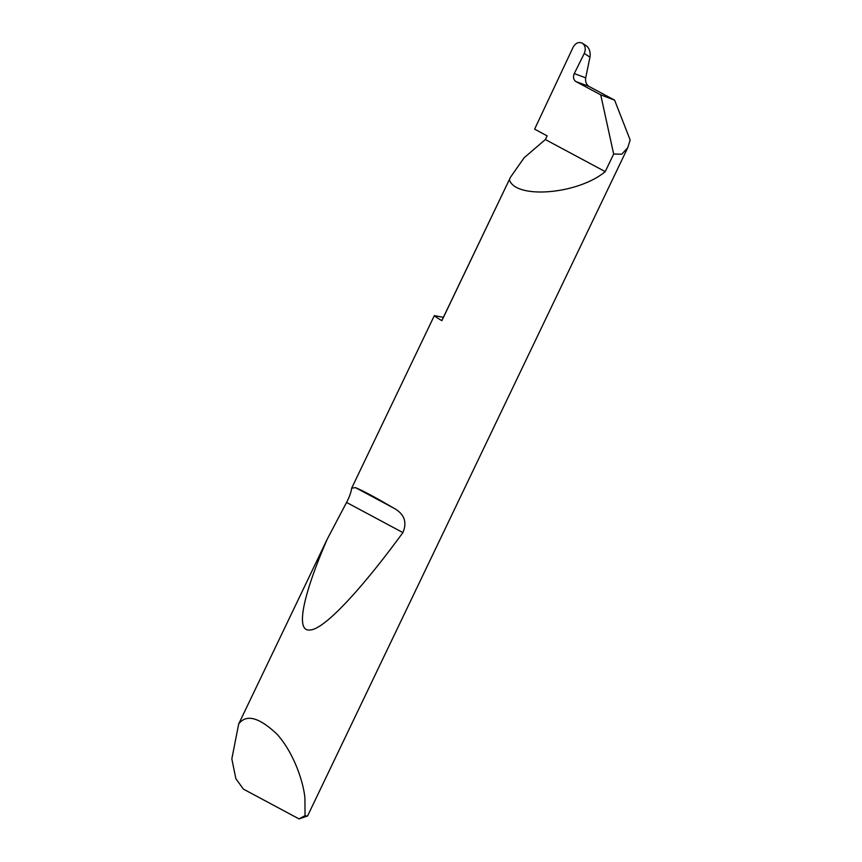<?xml version="1.0" encoding="UTF-8"?>
<svg xmlns="http://www.w3.org/2000/svg" width="862" height="862" viewBox="0 0 862 862"><rect width="100%" height="100%" fill="white"/><g stroke="black" fill="none" stroke-linecap="round" stroke-linejoin="round"><path stroke-width="1.29" d="M584.274 53.444L574.264 73.593L585.697 77.817L589.953 57.14L584.274 53.444C586.074 48.897 585.373 45.449 582.184 43.1C578.553 41.678 575.536 43.046 573.133 47.216L534.602 129.149L547.122 135.851L545.355 139.547L524.161 157.735L510.541 177.141L441.861 320.664A51.354 3.136 -154.4 0 1 434.329 315.643L351.674 488.151L355.51 487.633C363.322 490.92 375.778 497.589 392.867 507.632C404.116 513.45 407.457 521.769 402.899 532.587C363.915 585.998 324.877 629.529 310.051 629.993C294.222 632.158 304.631 591.095 327.269 539.095L346.567 502.438C349.509 496.706 351.211 491.943 351.674 488.151M585.697 77.817L585.675 77.925C585.244 81.75 586.322 84.562 588.897 86.372L575.956 81.588C573.478 79.821 572.896 77.181 574.221 73.69L574.264 73.593M307.465 815.991L299.265 818.857A45.19 2.758 -154.4 0 1 299.039 818.9L243.375 789.096L235.843 778.623L231.835 758.872L238.688 723.961C246.327 713.865 259.106 717.27 277.014 734.187C293.543 752.461 303.564 781.748 304.932 798.438L305.04 815.678A51.354 3.136 25.6 0 0 307.465 815.991A51.354 3.136 25.6 0 0 307.626 815.861L627.751 147.714L630.165 139.989L614.595 100.132L588.897 86.372M575.956 81.588L600.728 94.852L613.669 154.05L605.243 171.624C578.273 194.241 515.853 199.564 509.356 179.792M238.688 723.961L327.269 539.095M613.669 154.05L621.771 154.19L627.751 147.714M600.728 94.852L614.595 100.132M589.953 57.14C590.632 52.55 589.619 48.908 586.903 46.203L582.184 43.1M605.243 171.624L545.355 139.547M299.039 818.9L305.04 815.678M443.38 317.324L434.329 315.643M510.541 177.141L441.883 320.448A78.054 4.763 25.6 0 0 441.861 320.664M583.951 44.231L582.723 43.445M355.51 487.633L392.867 507.632M346.567 502.438L402.899 532.587"/></g></svg>
